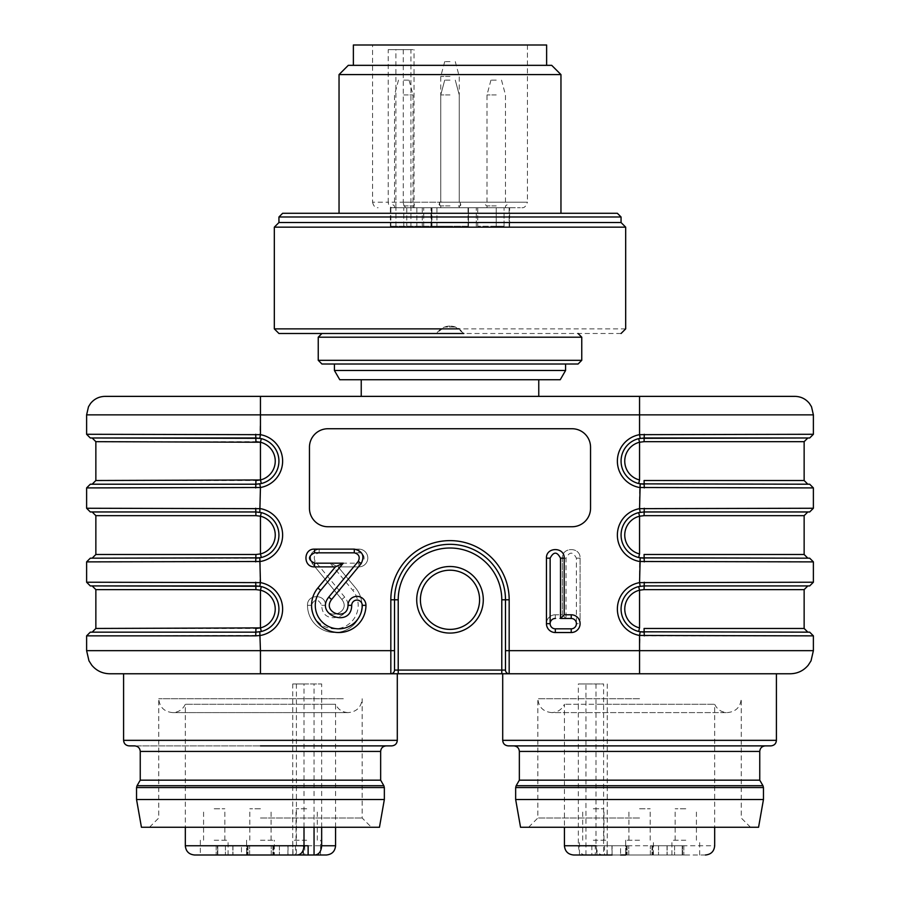 <?xml version="1.0" encoding="UTF-8"?>
<svg xmlns="http://www.w3.org/2000/svg" width="900" height="900" viewBox="0 0 900 900"><rect width="100%" height="100%" fill="white"/><g stroke="black" fill="none" stroke-linecap="round" stroke-linejoin="round"><path stroke-width="0.67" stroke-dasharray="4.5 3.38" d="M794.903 396.371L105.097 396.371M450 396.371L361.238 396.371L450 396.371M639.551 698.738L537.84 698.738L639.551 698.738M595.991 683.944L595.991 704.273L714.679 704.273L564.424 704.273L578.34 704.273L578.34 683.944L603.596 683.944L603.596 855L602.64 855C598.635 854.494 596.419 851.411 595.991 845.752L595.991 704.273L578.34 704.273L578.34 845.752C578.756 851.4 580.972 854.482 584.989 855L591.874 855L591.874 845.752L607.252 845.752L606.915 855L603.596 855M361.147 563.648L331.627 599.456C321.424 612.439 347.636 621.832 348.007 605.34A8.966 8.966 0 0 1 356.985 596.374A8.966 8.966 0 0 1 365.951 605.34A27.18 27.18 0 0 1 329.524 630.911A27.18 27.18 0 0 1 317.858 587.97L335.385 566.876L314.539 566.876M314.539 549.124L354.296 549.124M546.446 558.18L546.446 623.655A8.876 8.876 0 0 0 555.322 632.531L571.219 632.531A8.876 8.876 0 0 0 580.095 623.655A8.876 8.876 0 0 0 571.219 614.779L564.199 614.779L564.199 558.18M309.454 508.252L309.454 447.221A18.495 18.495 0 0 1 327.949 428.738L572.051 428.738A18.495 18.495 0 0 1 590.546 447.221A18.495 18.495 0 0 0 572.051 428.738L327.949 428.738A18.495 18.495 0 0 0 309.454 447.221L309.454 508.252A18.495 18.495 0 0 0 327.949 526.748L572.051 526.748A18.495 18.495 0 0 0 590.546 508.252L590.546 447.221A18.495 18.495 0 0 0 572.051 428.738L327.949 428.738A18.495 18.495 0 0 0 309.454 447.221L309.454 508.252A18.495 18.495 0 0 0 327.949 526.748L572.051 526.748A18.495 18.495 0 0 0 590.546 508.252L590.546 447.221L590.546 508.252A18.495 18.495 0 0 1 572.051 526.748L327.949 526.748A18.495 18.495 0 0 1 309.454 508.252M571.219 628.83L571.219 632.531A8.876 8.876 0 0 0 580.095 623.655L580.095 558.18C580.59 546.739 561.859 546.739 562.342 558.18L562.342 614.779L555.322 614.779A8.876 8.876 0 0 0 546.446 623.655A8.876 8.876 0 0 0 555.322 632.531L571.219 632.531A8.876 8.876 0 0 0 580.095 623.655L580.095 558.18C580.59 546.739 561.859 546.739 562.342 558.18L562.342 614.779L555.322 614.779A8.876 8.876 0 0 0 546.446 623.655A8.876 8.876 0 0 0 555.322 632.531L571.219 632.531A8.876 8.876 0 0 0 580.095 623.655L576.405 623.655A5.175 5.175 0 0 1 571.219 628.83L555.322 628.83A5.175 5.175 0 0 1 550.136 623.655M338.074 566.876L358.92 566.876A8.876 8.876 0 0 0 367.796 558A8.876 8.876 0 0 0 358.92 549.124L319.162 549.124C310.838 551.115 308.554 555.952 312.311 563.648L341.831 599.456C352.035 612.439 325.822 621.832 325.451 605.34C325.935 593.775 307.012 593.775 307.507 605.34A27.18 27.18 0 0 0 343.935 630.911A27.18 27.18 0 0 0 355.601 587.97L338.074 566.876L358.92 566.876A8.876 8.876 0 0 0 367.796 558A8.876 8.876 0 0 0 358.92 549.124L319.162 549.124C310.838 551.115 308.554 555.952 312.311 563.648L341.831 599.456C352.035 612.439 325.822 621.832 325.451 605.34C325.935 593.775 307.012 593.775 307.507 605.34A27.18 27.18 0 0 0 343.935 630.911A27.18 27.18 0 0 0 355.601 587.97L338.074 566.876L330.199 563.175L352.755 590.332A23.49 23.49 0 0 1 342.675 627.435A23.49 23.49 0 0 1 311.209 605.34C314.719 598.545 318.229 598.545 321.75 605.329C322.02 628.571 359.246 615.15 344.689 597.105L315.169 561.296C313.189 556.909 314.527 554.085 319.162 552.825L358.92 552.825A5.175 5.175 0 0 1 364.095 558A5.175 5.175 0 0 1 358.92 563.175L343.26 563.175M86.614 561.881L260.449 561.488A26.82 26.82 0 0 0 260.449 508.657L86.614 508.252M86.614 635.861L260.449 635.456A26.82 26.82 0 0 0 260.449 582.626L86.614 582.221M90.304 585.923L92.16 585.923M95.861 628.459L255.926 628.459L255.825 632.16L90.304 632.16M255.724 635.861L255.825 632.16L261.326 631.496A23.119 23.119 0 0 0 261.326 586.586L255.825 585.923L255.926 589.624L95.861 589.624M86.614 487.912L260.449 487.507A26.82 26.82 0 0 0 260.449 434.678L86.614 434.284M90.304 511.954L92.16 511.954M95.861 554.49L255.926 554.49L255.825 558.18L90.304 558.18M255.724 561.881L255.825 558.18L261.326 557.516A23.119 23.119 0 0 0 261.326 512.618L255.825 511.954L255.926 515.655L95.861 515.655M813.386 582.221L639.551 582.626L639.551 561.488L813.386 561.881M644.276 582.221L644.175 585.923L809.696 585.923M809.696 632.16L644.175 632.16L807.84 632.16L644.175 632.16L644.276 635.861L813.386 635.861M804.139 589.624L644.074 589.624L644.175 585.923L638.674 586.586A23.119 23.119 0 0 0 638.674 631.496L644.175 632.16L644.074 628.459M813.386 508.252L639.551 508.657L639.551 487.507L813.386 487.912M644.276 508.252L644.175 511.954L809.696 511.954M809.696 558.18L644.175 558.18L807.84 558.18L644.175 558.18L644.276 561.881M804.139 515.655L644.074 515.655L644.175 511.954L638.674 512.618A23.119 23.119 0 0 0 638.674 557.516L644.175 558.18L644.074 554.49M813.386 650.655L639.551 650.655L640.192 631.811A23.119 23.119 0 0 1 640.192 586.271L639.551 582.626A26.82 26.82 0 0 0 639.551 635.456L644.276 635.861M813.386 434.284L639.551 434.678L639.551 414.866L813.386 414.866M502.706 673.762L776.408 673.762L502.706 673.762M397.294 673.762L790.279 673.762M109.721 673.762L390.825 673.762A3.701 3.701 0 0 0 394.515 670.072L394.515 599.794L394.515 670.072A3.701 3.701 0 0 1 390.825 673.762A3.701 3.701 0 0 0 394.515 670.072A3.701 3.701 0 0 1 390.825 673.762L390.825 650.655L260.449 650.655L259.808 631.811A23.119 23.119 0 0 0 259.808 586.271A23.119 23.119 0 0 1 259.808 631.811M644.276 434.284L644.175 437.985L809.696 437.985M809.696 484.211L644.175 484.211L807.84 484.211L644.175 484.211L644.276 487.912M804.139 441.675L644.074 441.675L644.175 437.985L638.674 438.649A23.119 23.119 0 0 0 638.674 483.548L644.175 484.211L644.074 480.51M90.304 437.985L92.16 437.985M95.861 480.51L255.926 480.51L255.825 484.211L90.304 484.211M255.724 487.912L255.825 484.211L261.326 483.548A23.119 23.119 0 0 0 261.326 438.649L255.825 437.985L255.926 441.675L95.861 441.675M398.216 599.794A51.784 51.784 0 0 1 450 548.01A51.784 51.784 0 0 1 501.784 599.794L501.784 670.072L398.216 670.072L398.216 599.794L394.515 599.794A55.485 55.485 0 0 1 450 544.32A55.485 55.485 0 0 1 505.485 599.794L505.485 670.072L505.485 599.794L505.485 650.655L509.175 650.655L509.175 599.794A59.175 59.175 0 0 0 450 540.619A59.175 59.175 0 0 0 390.825 599.794L390.825 650.655L394.515 650.655L394.515 599.794A55.485 55.485 0 0 1 450 544.32A55.485 55.485 0 0 1 505.485 599.794A55.485 55.485 0 0 0 450 544.32A55.485 55.485 0 0 0 394.515 599.794A55.485 55.485 0 0 1 450 544.32A55.485 55.485 0 0 1 505.485 599.794A55.485 55.485 0 0 0 450 544.32A55.485 55.485 0 0 0 394.515 599.794A55.485 55.485 0 0 1 450 544.32A55.485 55.485 0 0 1 505.485 599.794L509.175 599.794M555.322 628.83L555.322 632.531A8.876 8.876 0 0 1 546.446 623.655A8.876 8.876 0 0 1 555.322 614.779L555.322 618.469L566.044 618.469L566.044 558.18C569.486 551.498 572.929 551.486 576.405 558.169L576.405 623.655M639.551 673.762L639.551 650.655L509.175 650.655L509.175 673.762A3.701 3.701 0 0 1 505.485 670.072A3.701 3.701 0 0 0 509.175 673.762A3.701 3.701 0 0 1 505.485 670.072L501.784 670.072L501.784 673.762M450 629.381A29.588 29.588 0 0 1 420.412 599.794A29.588 29.588 0 0 1 450 570.206A29.588 29.588 0 0 0 420.412 599.794A29.588 29.588 0 0 0 450 629.381M260.449 590.186L261.326 586.586A23.119 23.119 0 0 1 261.326 631.496A23.119 23.119 0 0 0 261.326 586.586A23.119 23.119 0 0 1 261.326 631.496L260.449 627.896L260.449 590.186A19.418 19.418 0 0 1 260.449 627.896M260.449 516.206L261.326 512.618A23.119 23.119 0 0 1 261.326 557.516A23.119 23.119 0 0 0 261.326 512.618A23.119 23.119 0 0 1 261.326 557.516L260.449 553.928L260.449 516.206A19.418 19.418 0 0 1 260.449 553.928M260.449 442.238L261.326 438.649A23.119 23.119 0 0 1 261.326 483.548A23.119 23.119 0 0 0 261.326 438.649A23.119 23.119 0 0 1 261.326 483.548L260.449 479.959L260.449 442.238A19.418 19.418 0 0 1 260.449 479.959M639.551 479.959L638.674 483.548A23.119 23.119 0 0 1 638.674 438.649A23.119 23.119 0 0 0 638.674 483.548A23.119 23.119 0 0 1 638.674 438.649L639.551 442.238L639.551 479.959A19.418 19.418 0 0 1 639.551 442.238M639.551 553.928L638.674 557.516A23.119 23.119 0 0 1 638.674 512.618A23.119 23.119 0 0 0 638.674 557.516A23.119 23.119 0 0 1 638.674 512.618L639.551 516.206L639.551 553.928A19.418 19.418 0 0 1 639.551 516.206M639.551 627.896L638.674 631.496A23.119 23.119 0 0 1 638.674 586.586A23.119 23.119 0 0 0 638.674 631.496A23.119 23.119 0 0 1 638.674 586.586L639.551 590.186L639.551 627.896A19.418 19.418 0 0 1 639.551 590.186M640.192 483.863A23.119 23.119 0 0 1 640.192 438.322L639.551 434.678A26.82 26.82 0 0 0 639.551 487.507L640.192 483.863A23.119 23.119 0 0 1 640.192 438.322M640.192 557.842A23.119 23.119 0 0 1 640.192 512.303L639.551 508.657A26.82 26.82 0 0 0 639.551 561.488L640.192 557.842A23.119 23.119 0 0 1 640.192 512.303M259.808 483.863A23.119 23.119 0 0 0 259.808 438.322A23.119 23.119 0 0 1 259.808 483.863L260.449 487.507L259.808 512.303A23.119 23.119 0 0 1 259.808 557.842L260.449 561.488L259.808 586.271M566.044 618.469L562.342 614.779M580.095 558.18L576.405 558.169M325.451 605.34L321.75 605.329M321.66 827.258L321.66 704.273L185.321 704.273L335.576 704.273L321.66 704.273L321.66 683.944L292.748 683.944L292.748 845.752L293.085 855L297.36 855L201.893 855L326.329 855M343.316 698.738L158.737 698.738L343.316 698.738M260.449 818.01L362.16 818.01L260.449 818.01M260.449 827.258L149.49 827.258L260.449 827.258M141.435 827.258L379.463 827.258M136.541 799.515L384.345 799.515M140.243 780.165L380.655 780.165M134.696 745.886L260.449 745.886M129.139 745.886L391.748 745.886M520.538 827.258L758.565 827.258M515.655 799.515L763.459 799.515M519.345 780.165L759.758 780.165M508.252 745.886L770.861 745.886M639.551 818.01L537.84 818.01L639.551 818.01M304.009 827.258L304.009 683.944L321.66 683.944M292.748 683.944L304.009 683.944M585.945 855L585.945 683.944L603.596 683.944M585.945 683.944L578.34 683.944M621.056 333.495L321.93 333.495L463.838 333.495L436.162 333.495L444.532 327.015A16.639 16.639 0 0 1 455.468 327.015L463.838 333.495L459.202 328.871C453.082 325.181 446.951 325.181 440.798 328.871L436.162 333.495L278.944 333.495M403.762 80.134L409.05 80.134L403.762 80.134M403.762 94.927L413.01 94.927L403.762 94.927M403.762 202.196L413.01 202.196L403.762 202.196M403.762 205.886L413.01 205.886L403.762 205.886M403.762 207.743L509.625 207.743L468.495 207.743L468.495 226.237L390.375 226.237L468.495 226.237L468.495 207.743L468.495 226.237L468.495 207.743L431.505 207.743L431.505 226.237L431.505 207.743L390.375 207.743L403.762 207.743L403.762 226.237M450 80.134L444.713 80.134L450 80.134M450 94.927L440.752 94.927L450 94.927M407.239 207.743L520.346 207.743L407.239 207.743C404.843 207.428 403.515 205.583 403.279 202.196L527.445 202.196C526.106 206.201 524.261 208.046 521.887 207.743M450 205.886L440.752 205.886L450 205.886M496.238 80.134L490.95 80.134L496.238 80.134M496.238 94.927L486.99 94.927L496.238 94.927M496.238 202.196L486.99 202.196L496.238 202.196M496.238 205.886L486.99 205.886L496.238 205.886M450 61.639L444.713 61.639L450 61.639M450 76.444L440.752 76.444L450 76.444M444.713 61.639L440.752 76.444L440.752 202.196L459.248 202.196L440.752 202.196C438.368 203.422 438.368 204.66 440.752 205.886L440.752 207.743M450 226.237L431.966 226.237L450 226.237M504.079 226.237L496.238 226.237L504.079 226.237L504.079 207.743L504.079 226.237M496.238 226.237L477.743 226.237L496.238 226.237L496.238 207.743L496.238 226.237M450 202.196L525.645 202.196L388.238 202.196L388.238 49.624L414.045 49.624L410.929 49.624L410.929 226.237M372.555 45L527.445 45L372.555 45L372.555 202.196L388.238 202.196C388.474 205.571 389.801 207.416 392.197 207.743M388.238 49.624L410.929 49.624M403.279 49.624L403.279 202.196M353.374 45L546.626 45M551.711 65.34L348.289 65.34M560.959 74.587L339.041 74.587M617.366 213.289L282.634 213.289M621.056 216.99L278.944 216.99M621.056 222.536L278.944 222.536M625.68 227.16L274.32 227.16M625.68 328.871L459.202 328.871M440.798 328.871L274.32 328.871M455.468 327.015L444.532 327.015L455.468 327.015M565.582 364.005L321.93 364.005M560.239 379.721L339.761 379.721M565.582 370.485L334.418 370.485M685.789 808.762L675.158 808.762L685.789 808.762M639.551 808.762L650.194 808.762L639.551 808.762M593.325 808.762L603.956 808.762L593.325 808.762M685.789 840.206L671.918 840.206L685.789 840.206M639.551 840.206L625.68 840.206L639.551 840.206M593.325 840.206L607.196 840.206L593.325 840.206M682.2 845.752L650.363 845.752L683.82 845.752L650.363 845.752L682.2 845.752L682.2 855L650.363 855L683.82 855L650.363 855L682.2 855L682.2 845.752M596.914 845.752L628.751 845.752L595.283 845.752L596.914 845.752L596.914 855M612.09 855L612.09 845.752L612.09 855L620.572 855L591.874 855M625.68 840.206L625.68 855L625.68 840.206L625.68 855L653.423 855L595.283 855L596.531 855L596.531 845.752M685.789 855L671.918 855L685.789 855M593.325 855L607.196 855L595.283 855L595.283 845.752M606.915 855L628.751 855L620.572 855L620.572 845.752L628.751 845.752L606.915 845.752M591.874 845.752L620.572 845.752L620.572 855M705.431 855L602.64 855M584.989 855L573.671 855M335.576 845.752L292.748 845.752M214.211 808.762L224.843 808.762L214.211 808.762M260.449 808.762L249.806 808.762L260.449 808.762M306.675 808.762L296.044 808.762L306.675 808.762M214.211 840.206L228.083 840.206L214.211 840.206M260.449 840.206L274.32 840.206L260.449 840.206M306.675 840.206L292.804 840.206L306.675 840.206M217.8 855L217.8 845.752L249.638 845.752L216.18 845.752L249.638 845.752L217.8 845.752L217.8 855L216.18 855L249.638 855L217.429 855L249.638 855L241.459 855L241.459 845.752L241.459 855M303.086 845.752L271.249 845.752L304.718 845.752L303.086 845.752L303.086 855L271.249 855L303.086 855M200.34 840.206L200.34 855L228.083 855L216.18 855L217.429 855L217.429 845.752L217.429 855M246.578 840.206L246.578 855L246.578 840.206L246.578 855L274.32 855L246.578 855L274.32 855L246.578 855L274.32 855L274.32 840.206M314.055 855L292.804 855L320.546 855L320.546 840.206M296.404 683.944L296.404 855L271.249 855L287.91 855L287.91 845.752L271.249 845.752L293.085 845.752M287.91 855L287.91 845.752L308.126 845.752M259.808 438.322L260.449 414.866L639.551 414.866L639.551 396.371M259.808 512.303A23.119 23.119 0 0 1 259.808 557.842M260.449 673.762L260.449 650.655L86.614 650.655M640.192 631.811A23.119 23.119 0 0 1 640.192 586.271M86.614 414.866L260.449 414.866L260.449 396.371M450 633.082A33.289 33.289 0 0 0 478.822 583.155A33.289 33.289 0 0 0 421.178 583.155A33.289 33.289 0 0 0 450 633.082M358.92 563.175L358.92 566.876A8.876 8.876 0 0 0 367.796 558A8.876 8.876 0 0 0 358.92 549.124L358.92 552.825M311.209 605.34L307.507 605.34A27.18 27.18 0 0 0 343.935 630.911A27.18 27.18 0 0 0 355.601 587.97L352.755 590.332M398.216 673.762L398.216 670.072L394.515 670.072A3.701 3.701 0 0 1 390.825 673.762M501.784 599.794L505.485 599.794M509.175 673.762A3.701 3.701 0 0 1 505.485 670.072A3.701 3.701 0 0 0 509.175 673.762M394.515 599.794L390.825 599.794M255.724 434.284L255.825 437.985M255.724 508.252L255.825 511.954M255.724 582.221L255.825 585.923M566.044 558.18L562.342 558.18M341.831 599.456L344.689 597.105M315.169 561.296L312.311 563.648M319.162 552.825L319.162 549.124M136.541 787.567L384.345 787.567M383.85 785.722L137.036 785.722M140.243 751.444L380.655 751.444M123.593 740.34L397.294 740.34M502.706 740.34L776.408 740.34M515.655 787.567L763.459 787.567M762.964 785.722L516.15 785.722M519.345 751.444L759.758 751.444M509.141 207.743L509.141 226.237L509.141 207.743M476.291 226.237L476.291 207.743L476.291 226.237M468.495 207.743L468.495 226.237M436.928 207.743L436.928 226.237M431.01 226.237L431.01 207.743M431.505 207.743L431.505 226.237L431.505 207.743M423.709 226.237L423.709 207.743M390.859 207.743L390.859 226.237M395.921 226.237L395.921 207.743M416.846 207.743L416.846 226.237M395.887 207.743L395.887 49.624M581.76 337.196L318.24 337.196M581.76 360.304L318.24 360.304M564.424 845.752L578.34 845.752M595.991 845.752L714.679 845.752M667.024 845.752L667.024 855L667.024 845.752M658.541 845.752L658.541 855L658.541 845.752M652.736 845.752L652.736 855L652.736 845.752M651.982 845.752L651.982 855L651.982 845.752M667.159 845.752L667.159 855L667.159 845.752M674.584 845.752L674.584 855L674.584 845.752M682.571 855L682.571 845.752L682.571 855M626.366 845.752L626.366 855L626.366 845.752M627.131 845.752L627.131 855L627.131 845.752M611.955 845.752L611.955 855M604.53 845.752L604.53 855M314.055 827.258L314.055 683.944M232.976 845.752L232.976 855L232.976 845.752M247.264 845.752L247.264 855L247.264 845.752M248.018 845.752L248.018 855L248.018 845.752M232.841 845.752L232.841 855L232.841 845.752M225.416 845.752L225.416 855L225.416 845.752M279.428 845.752L279.428 855L279.428 845.752M273.634 845.752L273.634 855L273.634 845.752M272.869 845.752L272.869 855L272.869 845.752M288.045 845.752L288.045 855M295.47 845.752L295.47 855M303.469 855L303.469 845.752M750.51 827.258L741.262 818.01L741.262 698.738C740.441 707.153 735.817 711.776 727.403 712.597C721.508 712.35 717.266 709.571 714.679 704.273L714.679 827.258M528.592 827.258L537.84 818.01L537.84 698.738C538.661 707.153 543.285 711.776 551.711 712.597L727.403 712.597L551.711 712.597C557.595 712.35 561.836 709.571 564.424 704.273L564.424 827.258M335.576 827.258L335.576 704.273C338.164 709.571 342.405 712.35 348.289 712.597L172.597 712.597L348.289 712.597C356.715 711.776 361.339 707.153 362.16 698.738L362.16 818.01L371.407 827.258M149.49 827.258L158.737 818.01L158.737 698.738C159.559 707.153 164.183 711.776 172.597 712.597C178.493 712.35 182.734 709.571 185.321 704.273L185.321 827.258M398.486 80.134L394.515 94.927L394.515 202.196C392.13 203.422 392.13 204.66 394.515 205.886L394.515 207.743M409.05 80.134L413.01 94.927L413.01 202.196C415.395 203.422 415.395 204.66 413.01 205.886L413.01 207.743M444.713 80.134L440.752 94.927L440.752 202.196L440.752 94.927L444.713 80.134M455.287 80.134L459.248 94.927L459.248 202.196L459.248 94.927L455.287 80.134M458.91 205.886C460.35 206.55 460.733 205.38 460.069 202.388L457.493 202.196M442.507 202.196C439.549 201.521 438.683 202.691 439.931 205.695L441.09 205.886M459.248 205.886L459.248 207.743M458.933 205.886C460.35 206.55 460.721 205.38 460.069 202.388L459.113 202.196L460.069 202.388C460.991 205.425 462.071 206.505 455.062 205.886M440.887 202.196C439.661 201.532 439.346 202.703 439.931 205.695L441.067 205.886M490.95 80.134L486.99 94.927L486.99 202.196C484.605 203.422 484.605 204.66 486.99 205.886L486.99 207.743M501.514 80.134L505.485 94.927L505.485 202.196C507.87 203.422 507.87 204.66 505.485 205.886L505.485 207.743M455.287 61.639L459.248 76.444L459.248 202.196M431.966 207.743L431.966 226.237M468.034 207.743L468.034 226.237M509.625 226.237L509.625 207.743L509.625 226.237M477.743 207.743L477.743 226.237M390.375 207.743L390.375 226.237M422.257 207.743L422.257 226.237M406.777 207.743L406.777 226.237M414.045 207.743L414.045 49.624M372.555 202.196C373.511 206.123 375.356 207.979 378.113 207.743M527.445 45L527.445 202.196M607.252 683.944L607.252 845.752M696.42 840.206L696.42 808.762M675.158 840.206L675.158 808.762M650.194 840.206L650.194 808.762M628.92 840.206L628.92 808.762M603.956 840.206L603.956 808.762M582.694 840.206L582.694 808.762M650.363 855L650.363 845.752L650.363 855M683.82 845.752L683.82 855L683.82 845.752M628.751 855L628.751 845.752L628.751 855M699.66 855L699.66 840.206M671.918 855L671.918 840.206M653.423 855L653.423 840.206M607.196 855L607.196 840.206M579.454 855L579.454 840.206M224.843 840.206L224.843 808.762M203.58 840.206L203.58 808.762M271.08 840.206L271.08 808.762M249.806 840.206L249.806 808.762M317.306 840.206L317.306 808.762M296.044 840.206L296.044 808.762M249.638 855L249.638 845.752L249.638 855M216.18 845.752L216.18 855L216.18 845.752M271.249 855L271.249 845.752L271.249 855M304.718 845.752L304.718 855M228.083 855L228.083 840.206M292.804 855L292.804 840.206"/><path stroke-width="1.35" d="M639.551 396.371L794.903 396.371C800.82 396.495 805.658 398.846 809.415 403.414L811.508 406.733L813.386 414.866L86.614 414.866L88.492 406.733L90.585 403.414C94.343 398.846 99.18 396.495 105.097 396.371L639.551 396.371L639.551 434.678L813.386 434.284L813.386 414.866M314.516 563.175L314.539 566.876C303.086 567.36 303.098 548.64 314.539 549.124L354.296 549.124C362.621 551.115 364.905 555.952 361.147 563.648L331.627 599.456C321.424 612.439 347.636 621.832 348.007 605.34A8.966 8.966 0 0 1 356.985 596.374A8.966 8.966 0 0 1 365.951 605.34A27.18 27.18 0 0 1 329.524 630.911A27.18 27.18 0 0 1 317.858 587.97L335.385 566.876L314.539 566.876C303.086 567.36 303.098 548.64 314.539 549.124L314.539 552.825C307.868 556.267 307.856 559.721 314.516 563.175L343.26 563.175L335.385 566.876M572.051 526.748A18.495 18.495 0 0 0 590.546 508.252L590.546 447.221A18.495 18.495 0 0 0 572.051 428.738L327.949 428.738A18.495 18.495 0 0 0 309.454 447.221L309.454 508.252A18.495 18.495 0 0 0 327.949 526.748L572.051 526.748M555.322 628.83L555.322 632.531A8.876 8.876 0 0 1 546.446 623.655L550.136 623.655A5.175 5.175 0 0 0 555.322 628.83L571.219 628.83A5.175 5.175 0 0 0 576.405 623.655A5.175 5.175 0 0 0 571.219 618.469L560.498 618.469L560.498 558.18L564.199 558.18C564.683 546.739 545.951 546.739 546.446 558.18C545.951 546.739 564.683 546.739 564.199 558.18L564.199 614.779L571.219 614.779A8.876 8.876 0 0 1 580.095 623.655A8.876 8.876 0 0 1 571.219 632.531L555.322 632.531A8.876 8.876 0 0 1 546.446 623.655L546.446 558.18L550.136 558.169L550.136 623.655A5.175 5.175 0 0 1 555.322 618.469M86.614 414.866L86.614 434.284L260.449 434.678A26.82 26.82 0 0 1 260.449 487.507L86.614 487.912L86.614 508.252L260.449 508.657A26.82 26.82 0 0 1 260.449 561.488L86.614 561.881L90.304 558.18L259.808 557.842L255.825 558.18L255.724 561.881M86.614 561.881L86.614 582.221L260.449 582.626L259.808 557.842A23.119 23.119 0 0 0 259.808 512.303L255.825 511.954L261.326 512.618L260.449 516.206L255.926 515.655L260.449 516.206L260.449 553.928L255.926 554.49L260.449 553.928A19.418 19.418 0 0 0 260.449 516.206M95.861 589.624L92.16 585.923L259.808 586.271L255.825 585.923L255.926 589.624L95.861 589.624L95.861 628.459L260.449 627.896L255.926 628.459L255.825 632.16L259.808 631.811L255.825 632.16L255.724 635.861L86.614 635.861L90.304 632.16L255.825 632.16L261.326 631.496L260.449 627.896A19.418 19.418 0 0 0 260.449 590.186L255.926 589.624L260.449 590.186L260.449 627.896M255.724 582.221L255.825 585.923L261.326 586.586L260.449 590.186M255.825 585.923L90.304 585.923L86.614 582.221M260.449 553.928L261.326 557.516L255.825 558.18L255.926 554.49L95.861 554.49L92.16 558.18M255.724 508.252L255.926 515.655L95.861 515.655L92.16 511.954L255.825 511.954L90.304 511.954L86.614 508.252M255.825 511.954L259.808 512.303A23.119 23.119 0 0 1 259.808 557.842M86.614 635.861L86.614 650.655L260.449 650.655L259.808 631.811A23.119 23.119 0 0 0 259.808 586.271L260.449 582.626A26.82 26.82 0 0 1 260.449 635.456L255.724 635.861M813.386 650.655L811.035 660.825L808.2 665.246C803.509 670.77 797.524 673.616 790.279 673.762L260.449 673.762L260.449 650.655L390.825 650.655L390.825 599.794A59.175 59.175 0 0 1 450 540.619A59.175 59.175 0 0 1 509.175 599.794L509.175 650.655L813.386 650.655L813.386 635.861L639.551 635.456A26.82 26.82 0 0 1 639.551 582.626L813.386 582.221L813.386 561.881L639.551 561.488A26.82 26.82 0 0 1 639.551 508.657L813.386 508.252L813.386 487.912L639.551 487.507A26.82 26.82 0 0 1 639.551 434.678L640.192 438.322L807.84 437.985L640.192 438.322A23.119 23.119 0 0 0 640.192 483.863L809.696 484.211L813.386 487.912M644.074 628.459L804.139 628.459L644.074 628.459L644.175 632.16L638.674 631.496L639.551 627.896L639.551 590.186L644.074 589.624L639.551 590.186A19.418 19.418 0 0 0 639.551 627.896M639.551 590.186L638.674 586.586L644.175 585.923L807.84 585.923L644.175 585.923L644.074 589.624L804.139 589.624L804.139 628.459L807.84 632.16M644.276 635.861L644.175 632.16L640.192 631.811L809.696 632.16L813.386 635.861M813.386 582.221L809.696 585.923L644.175 585.923L644.276 582.221M644.074 554.49L804.139 554.49L644.074 554.49L644.175 558.18L638.674 557.516L639.551 553.928L639.551 516.206L644.074 515.655L639.551 516.206A19.418 19.418 0 0 0 639.551 553.928M639.551 516.206L638.674 512.618L644.175 511.954L807.84 511.954L644.175 511.954L644.074 515.655L804.139 515.655L804.139 554.49L807.84 558.18M644.276 561.881L644.175 558.18L640.192 557.842L809.696 558.18L813.386 561.881M813.386 508.252L809.696 511.954L644.175 511.954L644.276 508.252M501.784 673.762L501.784 599.794A51.784 51.784 0 0 0 450 548.01A51.784 51.784 0 0 0 398.216 599.794L398.216 670.072L505.485 670.072A3.701 3.701 0 0 0 509.175 673.762L509.175 650.655L505.485 650.655L505.485 670.072L505.485 599.794A55.485 55.485 0 0 0 450 544.32A55.485 55.485 0 0 0 394.515 599.794L394.515 670.072A3.701 3.701 0 0 1 390.825 673.762L397.294 673.762L397.294 740.34L123.593 740.34C123.896 743.681 125.741 745.526 129.139 745.886L134.696 745.886C138.094 746.246 139.939 748.102 140.243 751.444L140.243 780.165L137.036 785.722L383.85 785.722L384.345 787.567L136.541 787.567L136.541 799.515L384.345 799.515L379.463 827.258L141.435 827.258L136.541 799.515M260.449 673.762L109.721 673.762C102.476 673.616 96.491 670.77 91.8 665.246L88.965 660.825L86.614 650.655M644.074 480.51L804.139 480.51L644.074 480.51L644.175 484.211L640.192 483.863A23.119 23.119 0 0 1 640.192 438.322M639.551 479.959A19.418 19.418 0 0 1 639.551 442.238L644.074 441.675L639.551 442.238L639.551 479.959L638.674 483.548L644.175 484.211L644.276 487.912M813.386 434.284L809.696 437.985L644.175 437.985L644.074 441.675L804.139 441.675L804.139 480.51L807.84 484.211M639.551 442.238L638.674 438.649L644.175 437.985L644.276 434.284M95.861 441.675L92.16 437.985L255.825 437.985L255.926 441.675L260.449 442.238L95.861 441.675L95.861 480.51L260.449 479.959L255.926 480.51L255.825 484.211L259.808 483.863L255.825 484.211L255.724 487.912M255.724 434.284L255.825 437.985L259.808 438.322L90.304 437.985L86.614 434.284M86.614 487.912L90.304 484.211L255.825 484.211L261.326 483.548L260.449 479.959A19.418 19.418 0 0 0 260.449 442.238L260.449 479.959M255.825 437.985L261.326 438.649L260.449 442.238M398.216 673.762L398.216 670.072L394.515 670.072L394.515 650.655L390.825 650.655L390.825 673.762M560.498 558.18C557.055 551.498 553.613 551.486 550.136 558.169M354.296 552.825L354.296 549.124C362.621 551.115 364.905 555.952 361.147 563.648L358.29 561.296C360.27 556.909 358.931 554.085 354.296 552.825L314.539 552.825M450 570.206A29.588 29.588 0 0 1 479.588 599.794A29.588 29.588 0 0 1 450 629.381A29.588 29.588 0 0 0 479.588 599.794A29.588 29.588 0 0 0 450 570.206A29.588 29.588 0 0 0 424.373 614.587A29.588 29.588 0 0 0 475.627 614.587A29.588 29.588 0 0 0 450 570.206A29.588 29.588 0 0 0 424.373 614.587A29.588 29.588 0 0 0 475.627 614.587A29.588 29.588 0 0 0 450 570.206M640.192 512.303A23.119 23.119 0 0 0 640.192 557.842A23.119 23.119 0 0 1 640.192 512.303L639.551 508.657L640.192 483.863M640.192 631.811A23.119 23.119 0 0 1 640.192 586.271A23.119 23.119 0 0 0 640.192 631.811L639.551 635.456L639.551 673.762M259.808 483.863A23.119 23.119 0 0 0 259.808 438.322A23.119 23.119 0 0 1 259.808 483.863L260.449 487.507L259.808 512.303M560.498 618.469L564.199 614.779M140.243 751.444L380.655 751.444L380.655 780.165L140.243 780.165M397.294 740.34C397.001 743.681 395.145 745.526 391.748 745.886L260.449 745.886M123.593 673.762L123.593 740.34M502.706 673.762L502.706 740.34C502.999 743.681 504.855 745.526 508.252 745.886L770.861 745.886C774.259 745.526 776.104 743.681 776.408 740.34L502.706 740.34M758.565 827.258L520.538 827.258L515.655 799.515L763.459 799.515L758.565 827.258M519.345 780.165L519.345 751.444L759.758 751.444L759.758 780.165L519.345 780.165L516.15 785.722L762.964 785.722L763.459 787.567L515.655 787.567L515.655 799.515M546.626 65.34L546.626 45L353.374 45L353.374 65.34M348.289 65.34L551.711 65.34L560.959 74.587L339.041 74.587L348.289 65.34M282.634 213.289L617.366 213.289L621.056 216.99L278.944 216.99L282.634 213.289M278.944 216.99L278.944 222.536L621.056 222.536L621.056 216.99M463.838 333.495L278.944 333.495L274.32 328.871L274.32 227.16L625.68 227.16L621.056 222.536M274.32 328.871L459.202 328.871M318.24 360.304L318.24 337.196L581.76 337.196L581.76 360.304L318.24 360.304L321.93 364.005L578.07 364.005L565.582 364.005L565.582 370.485L334.418 370.485L334.418 364.005M334.418 370.485L339.761 379.721L560.239 379.721L565.582 370.485M596.531 855L612.09 855M620.572 855L625.68 855M595.283 855L593.325 855M595.991 845.752L564.424 845.752C564.975 851.366 568.058 854.449 573.671 855L602.64 855M335.576 827.258L335.576 845.752L321.66 845.752C321.244 851.4 319.027 854.482 315.011 855L308.126 855L308.126 845.752L304.009 845.752L304.009 827.258M321.66 845.752L321.66 827.258M297.36 855C301.365 854.494 303.581 851.411 304.009 845.752L185.321 845.752C185.861 851.366 188.944 854.449 194.569 855L297.36 855M217.8 855L241.459 855M217.429 855L200.34 855M274.32 855L246.578 855M320.546 855L314.055 855L314.055 827.258M287.91 855L293.085 855M296.404 855L308.126 855M315.011 855L326.329 855C331.942 854.449 335.025 851.366 335.576 845.752M259.808 438.322L260.449 434.678L260.449 396.371M640.192 586.271L639.551 582.626L640.192 557.842M259.808 631.811A23.119 23.119 0 0 0 259.808 586.271M501.784 599.794L505.485 599.794A55.485 55.485 0 0 0 450 544.32A55.485 55.485 0 0 0 394.515 599.794L398.216 599.794M450 566.505A33.289 33.289 0 0 1 478.822 616.444A33.289 33.289 0 0 1 421.178 616.444A33.289 33.289 0 0 1 450 566.505M320.704 590.332A23.49 23.49 0 0 0 330.784 627.435A23.49 23.49 0 0 0 362.25 605.34A5.265 5.265 0 0 0 356.985 600.075A5.265 5.265 0 0 0 351.709 605.34L348.007 605.34A8.966 8.966 0 0 1 356.985 596.374A8.966 8.966 0 0 1 365.951 605.34A27.18 27.18 0 0 1 329.524 630.911A27.18 27.18 0 0 1 317.858 587.97L320.704 590.332L343.26 563.175L330.199 563.175M571.219 618.469L571.219 614.779A8.876 8.876 0 0 1 580.095 623.655A8.876 8.876 0 0 1 571.219 632.531L571.219 628.83M351.709 605.34C351.461 628.526 314.213 615.184 328.77 597.105L358.29 561.296M505.485 599.794L509.175 599.794M394.515 599.794L390.825 599.794M331.627 599.456L328.77 597.105M365.951 605.34L362.25 605.34M95.861 515.655L95.861 554.49M95.861 628.459L92.16 632.16M95.861 480.51L92.16 484.211M804.139 441.675L807.84 437.985M804.139 515.655L807.84 511.954M804.139 589.624L807.84 585.923M384.345 787.567L384.345 799.515M137.036 785.722L136.541 787.567M380.655 780.165L383.85 785.722M380.655 751.444C380.947 748.102 382.793 746.246 386.201 745.886M776.408 673.762L776.408 740.34M763.459 787.567L763.459 799.515M759.758 780.165L762.964 785.722M759.758 751.444C760.061 748.102 761.906 746.246 765.304 745.886M519.345 751.444C519.053 748.102 517.207 746.246 513.799 745.886M516.15 785.722L515.655 787.567M560.959 213.289L560.959 74.587M339.041 213.289L339.041 74.587M278.944 222.536L274.32 227.16M621.056 333.495L625.68 328.871L625.68 227.16M318.24 337.196L321.93 333.495M581.76 337.196L578.07 333.495M581.76 360.304L578.07 364.005M361.238 379.721L361.238 396.371M538.762 379.721L538.762 396.371M564.424 827.258L564.424 845.752M714.679 827.258L714.679 845.752C714.139 851.366 711.056 854.449 705.431 855M185.321 827.258L185.321 845.752"/></g></svg>

